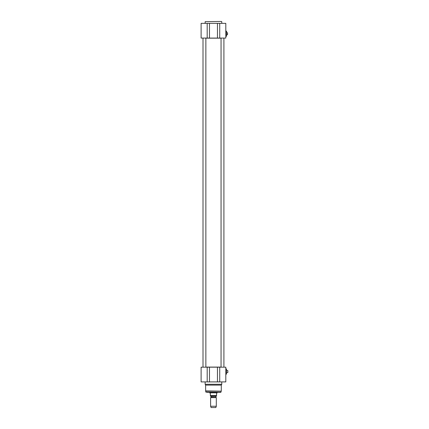 <?xml version="1.0" encoding="UTF-8"?>
<svg xmlns="http://www.w3.org/2000/svg" width="429" height="429" viewBox="0 0 429 429"><rect width="100%" height="100%" fill="white"/><g stroke="black" fill="none" stroke-linecap="round" stroke-linejoin="round"><path stroke-width="0.64" d="M221.058 367.09L205.861 367.09M205.861 38.165L221.058 38.165M221.53 21.45L205.148 21.686L221.53 21.45M209.465 38.074L209.465 23.348L201.11 23.348L201.11 38.074L225.804 38.074L225.804 23.348L217.449 23.348L217.449 38.074M209.465 23.348L217.449 23.348M225.804 31.092L225.804 23.348M221.772 23.348L221.772 21.686M227.086 32.711L227.563 32.808L227.563 34.599L227.086 34.695M226.614 32.679L227.086 32.679M227.563 34.599L227.563 32.808M226.566 31.161L226.566 36.245L226.614 31.21L225.713 31.161M215.926 397.393L211.084 397.227L216.307 397.613L210.607 397.613L210.607 406.247L216.307 406.247L216.307 397.613M211.084 397.227L211.084 396.342L215.835 396.342L215.835 397.227M210.371 396.155L216.543 396.155L216.543 393.634L217.138 392.83L209.776 392.83L210.371 393.634L210.371 396.155L210.371 395.581L216.543 395.581L216.543 396.155M217.256 392.353L209.658 392.353M216.307 406.247L215.835 407.55L211.084 407.55L210.607 406.247M221.294 390.899L221.294 385.103L205.62 385.103L205.652 391.146L221.262 391.146L205.62 390.899M220.983 392.176L205.931 392.176L220.758 392.353L221.262 391.146M219.868 392.353L207.046 392.353M226.566 374.093L226.566 369.01L226.566 374.093L225.804 374.093M225.713 369.01L226.566 369.01M227.413 372.544L227.89 372.447L227.794 370.559L227.89 372.447M227.413 370.559L227.89 370.656M226.614 370.533L227.413 370.533M217.449 381.907L225.804 381.907L225.804 367.181L217.449 367.181L217.449 381.907L209.465 381.907L209.465 367.181L201.11 367.181L201.11 381.907L209.465 381.907M217.449 367.181L209.465 367.181M221.294 385.103L221.772 384.282L205.148 384.282L205.62 385.103M221.772 381.907L221.772 384.282M221.058 367.181L221.058 38.074M203.008 367.181L203.008 38.074M219.723 38.074L219.723 23.348M207.196 23.348L207.196 38.074M207.196 367.181L207.196 381.907M219.723 381.907L219.723 367.181M205.148 23.348L205.148 21.686M226.614 34.722L227.086 34.722M225.804 36.245L226.566 36.245M210.988 397.393L210.607 397.613M205.931 392.176L205.652 391.146M226.614 372.57L227.413 372.57M205.148 381.907L205.148 384.282M223.906 367.181L223.906 38.074M205.861 367.181L205.861 38.074"/></g></svg>
